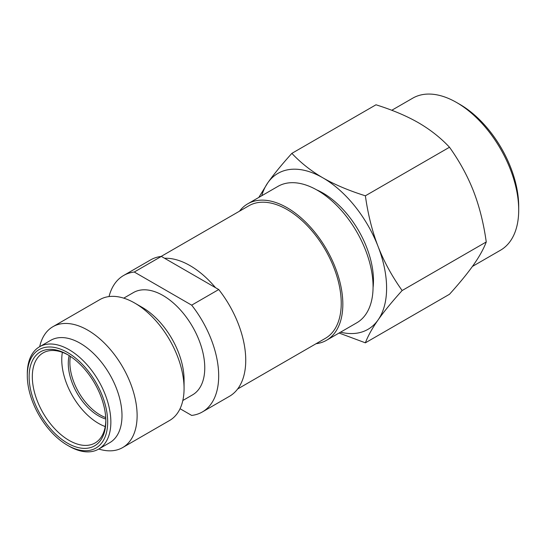 <?xml version="1.0" encoding="UTF-8"?>
<svg xmlns="http://www.w3.org/2000/svg" width="546" height="546" viewBox="0 0 546 546"><rect width="100%" height="100%" fill="white"/><g stroke="black" fill="none" stroke-linecap="round" stroke-linejoin="round"><path stroke-width="0.82" d="M386.602 288.131A90.035 51.979 -120 0 0 378.071 246.451C383.954 261.548 391.973 276.242 402.136 290.533C391.973 301.801 383.954 311.609 378.071 319.963A90.035 51.979 -120 0 0 386.602 288.131M69.076 446.184L67.486 445.263A56.832 32.815 60 0 1 27.3 375.655A56.832 32.815 60 0 1 67.486 352.457A56.832 32.815 60 0 1 107.678 422.065A56.832 32.815 60 0 1 67.486 445.263L69.076 446.184A59.084 34.111 60 0 0 98.621 449.112L109.76 442.676A59.084 34.111 60 0 0 121.997 415.629A59.084 34.111 -120 0 0 96.205 356.169A59.084 34.111 -120 0 0 50.676 340.342L39.537 346.771A59.084 34.111 60 0 1 85.067 362.599A59.084 34.111 60 0 1 110.858 422.065A59.084 34.111 60 0 1 98.621 449.112M105.842 421.007A54.245 31.32 60 0 1 67.486 443.154A54.245 31.32 60 0 1 29.129 376.713A54.245 31.32 60 0 1 67.486 354.566A54.245 31.32 60 0 1 105.842 421.007M105.835 420.072A51.993 30.016 60 0 1 95.079 442.97A51.993 30.016 60 0 1 69.076 440.397A51.993 30.016 60 0 1 32.316 376.713A51.993 30.016 60 0 1 43.079 352.914A51.993 30.016 60 0 1 68.291 355.043M218.687 375.887A78.781 45.482 -120 0 0 191.673 305.159L218.734 289.537A78.781 45.482 60 0 1 245.741 360.264A78.781 45.482 60 0 1 229.429 396.328L202.368 411.95A78.781 45.482 -120 0 0 218.687 375.887M202.368 411.95A78.781 45.482 -120 0 1 191.673 415.424L180.057 408.715M123.594 275.498L150.648 259.882A78.781 45.482 60 0 1 161.343 256.408L134.289 272.024A78.781 45.482 -120 0 0 123.594 275.498A78.781 45.482 -120 0 0 109.029 296.567M105.733 417.574A42.765 24.693 60 0 1 69.874 362.564A42.765 24.693 -120 0 1 70.4 356.381M69.171 355.582A42.765 24.693 -120 0 0 68.284 363.479A42.765 24.693 60 0 0 105.808 419.035M105.228 426.556A51.993 30.016 60 0 1 61.759 359.712A51.993 30.016 -120 0 1 62.374 352.327M39.537 346.771A59.084 34.111 60 0 0 27.3 373.819L27.3 375.655M98.765 449.03A69.779 40.288 60 0 0 122.666 447.57A69.779 40.288 60 0 0 137.121 415.629A69.779 40.288 -120 0 0 106.661 345.406A69.779 40.288 -120 0 0 52.894 326.713A69.779 40.288 -120 0 0 39.681 346.69M184.07 388.52L184.07 379.791A59.084 34.111 -120 0 0 142.294 307.432L134.732 303.064A69.779 40.288 -120 0 1 184.07 388.52A69.779 40.288 60 0 1 169.622 420.461L122.666 447.57M134.732 303.064A69.779 40.288 -120 0 0 99.843 299.611L52.894 326.713M123.751 298.15L133.442 292.56A59.084 34.111 -120 0 1 178.972 308.388A59.084 34.111 -120 0 1 204.764 367.847A59.084 34.111 60 0 1 192.526 394.894L182.835 400.491M134.289 272.024L191.673 305.159M161.343 256.408L218.734 289.537M161.125 256.429L248.86 205.781A76.529 44.185 -120 0 1 307.835 226.283A76.529 44.185 -120 0 1 341.236 303.296A76.529 44.185 60 0 1 325.389 338.329L237.653 388.984M164.571 258.272A76.529 44.185 60 0 1 215.506 287.674M316.038 343.727A78.781 45.482 60 0 0 326.515 340.281A78.781 45.482 60 0 0 342.833 304.211A78.781 45.482 -120 0 0 308.442 224.932A78.781 45.482 -120 0 0 247.734 203.829A78.781 45.482 -120 0 0 239.51 211.172M247.734 203.829L277.975 186.37A78.781 45.482 -120 0 1 338.684 207.473A78.781 45.482 -120 0 1 373.068 286.752A78.781 45.482 60 0 1 356.756 322.816L326.515 340.281M316.564 189.817A71.465 41.257 60 0 1 373.471 280.555A71.465 41.257 60 0 1 373.061 287.681M258.824 197.427L267.799 182.787C273.683 174.44 281.709 164.633 291.864 153.365L375.989 104.791C392.417 109.944 406.565 115.923 418.434 122.734C430.221 129.586 440.581 137.749 449.501 147.236L365.376 195.802C367.997 214.448 372.229 231.327 378.071 246.451A90.035 51.979 60 0 0 322.939 177.866C334.678 184.623 348.826 190.602 365.376 195.802M449.501 147.236C459.595 161.404 467.615 176.099 473.566 191.318C479.443 206.586 483.674 223.471 486.254 241.967L402.136 290.533M486.254 241.967C483.674 248.819 479.443 256.443 473.566 264.83C467.615 273.266 459.589 283.081 449.501 294.26L365.376 342.827L339.073 333.026M340.533 332.186A90.035 51.979 60 0 0 378.071 319.963C372.229 328.289 367.997 335.913 365.376 342.827M391.762 110.278L412.735 98.171A87.783 50.682 60 0 1 456.627 102.518A87.783 50.682 60 0 1 518.7 210.026A87.783 50.682 60 0 1 500.518 250.211L472.427 266.434M456.627 102.518L459.814 104.354A83.279 48.082 60 0 1 518.7 206.354L518.7 210.026M291.864 153.365C300.873 162.913 311.234 171.082 322.939 177.866A90.035 51.979 60 0 0 267.799 182.787A90.035 51.979 -120 0 0 261.752 195.734"/></g></svg>
